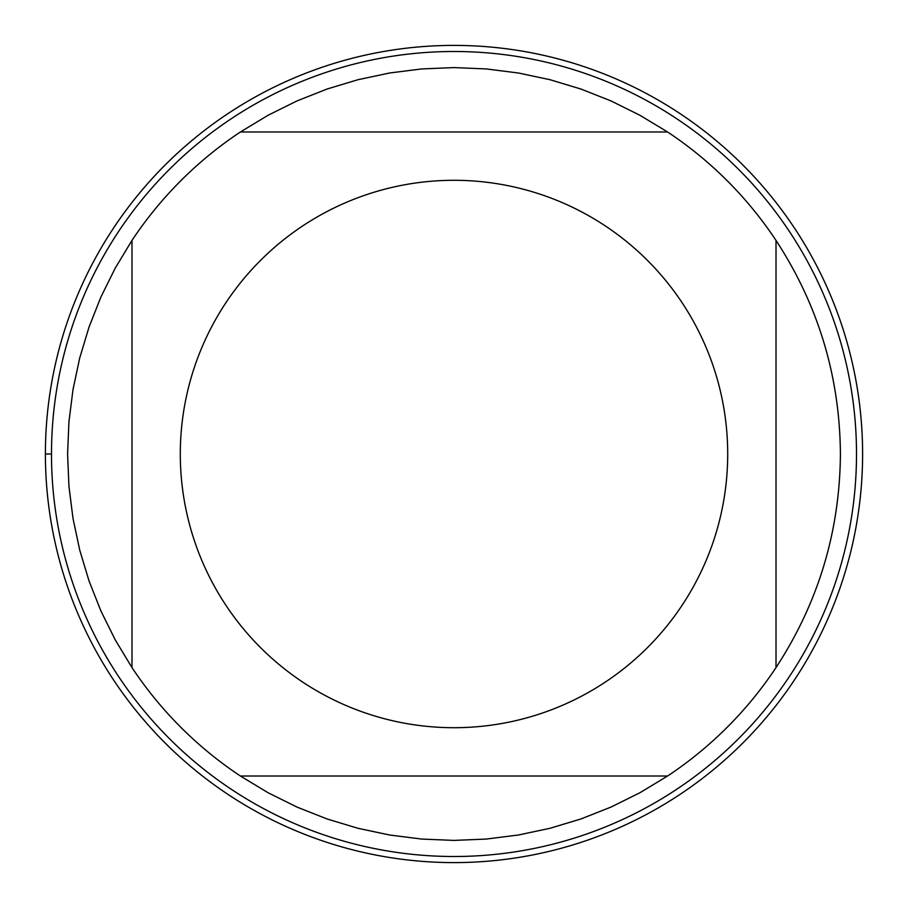 <?xml version="1.0" encoding="UTF-8"?>
<svg xmlns="http://www.w3.org/2000/svg" width="908" height="908" viewBox="0 0 908 908"><rect width="100%" height="100%" fill="white"/><g stroke="black" fill="none" stroke-linecap="round" stroke-linejoin="round"><path stroke-width="1.36" d="M45.4 454A408.6 408.6 0 0 1 658.3 100.141A408.6 408.6 0 0 1 658.3 807.859A408.6 408.6 0 0 1 45.4 454L51.495 454A402.505 402.505 0 0 1 454 51.495A402.505 402.505 0 0 1 856.505 454A402.505 402.505 0 0 1 454 856.505A402.505 402.505 0 0 1 51.495 454M727.705 454A273.705 273.705 0 0 0 374.993 191.951A273.705 273.705 0 0 0 225.91 605.295A273.705 273.705 0 0 0 727.705 454M667.596 131.989L639.936 115.271L610.982 100.913L580.916 89.029L549.976 79.7L518.355 72.992L486.291 68.94L454 67.589L421.709 68.94L389.646 72.992L358.024 79.7L327.084 89.029L297.018 100.913L268.064 115.271L240.404 131.989A386.411 386.411 0 0 0 131.989 240.404L115.271 268.064L100.913 297.018L89.029 327.084L79.7 358.024L72.992 389.646L68.94 421.709L67.589 454L68.94 486.291L72.992 518.355L79.7 549.976L89.029 580.916L100.913 610.982L115.271 639.936L131.989 667.596A386.411 386.411 0 0 0 240.404 776.011L268.064 792.729L297.018 807.087L327.084 818.971L358.024 828.3L389.646 835.008L421.709 839.06L454 840.411L486.291 839.06L518.355 835.008L549.976 828.3L580.916 818.971L610.982 807.087L639.936 792.729L667.596 776.011A386.411 386.411 0 0 0 776.011 667.596L776.011 240.404A386.411 386.411 0 0 0 667.596 131.989L240.404 131.989A386.411 386.411 0 0 0 131.989 240.404L131.989 667.596A386.411 386.411 0 0 0 240.404 776.011L667.596 776.011A386.411 386.411 0 0 0 776.011 667.596C818.358 602.696 839.821 531.498 840.411 454C839.821 376.502 818.358 305.304 776.011 240.404A386.411 386.411 0 0 0 667.596 131.989M862.6 454A408.6 408.6 0 0 1 249.7 807.859A408.6 408.6 0 0 1 249.7 100.141A408.6 408.6 0 0 1 862.6 454"/></g></svg>
